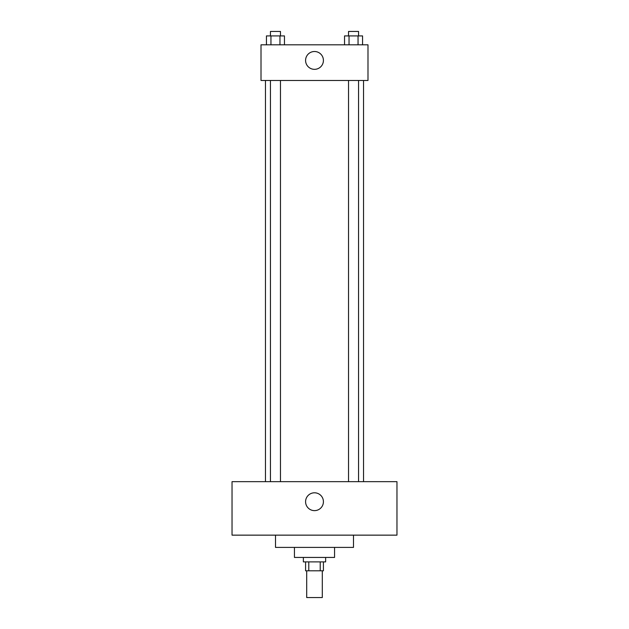 <?xml version="1.0" encoding="UTF-8"?>
<svg xmlns="http://www.w3.org/2000/svg" width="629" height="629" viewBox="0 0 629 629"><rect width="100%" height="100%" fill="white"/><g stroke="black" fill="none" stroke-linecap="round" stroke-linejoin="round"><path stroke-width="0.94" d="M306.7 570.802L306.7 597.55L322.3 597.55L322.3 570.802M320.216 561.894L320.216 570.802L305.584 570.802L305.584 561.894M320.216 570.802L323.416 570.802L323.416 561.894M325.641 557.436L325.641 561.894L303.359 561.894L303.359 557.436M308.784 561.894L308.784 570.802M334.557 547.403L334.557 557.436L294.443 557.436L294.443 547.403M353.49 535.145L353.49 547.403L275.51 547.403L275.51 535.145M396.962 535.145L232.038 535.145L232.038 481.657L396.962 481.657L396.962 535.145M314.5 492.798A8.916 8.916 0 0 1 322.221 506.172A8.916 8.916 0 0 1 306.779 506.172A8.916 8.916 0 0 1 314.5 492.798M363.531 80.481L363.531 481.657M348.537 481.657L348.537 80.481M280.463 80.481L280.463 481.657M367.989 80.481L261.011 80.481L261.011 44.824L367.989 44.824L367.989 80.481M323.416 60.423A8.916 8.916 0 0 1 310.042 68.144A8.916 8.916 0 0 1 310.042 52.702A8.916 8.916 0 0 1 323.416 60.423M362.556 44.824L362.556 35.908L344.543 35.908L344.543 44.824M358.05 35.908L358.05 44.824M349.04 35.908L349.04 44.824M348.537 35.908L348.537 31.45L358.561 31.45L358.561 35.908M284.457 44.824L284.457 35.908L266.444 35.908L266.444 44.824M279.96 35.908L279.96 44.824M270.95 35.908L270.95 44.824M270.439 35.908L270.439 31.45L280.463 31.45L280.463 35.908M265.469 80.481L265.469 481.657M358.561 481.657L358.561 80.481M270.439 80.481L270.439 481.657"/></g></svg>
